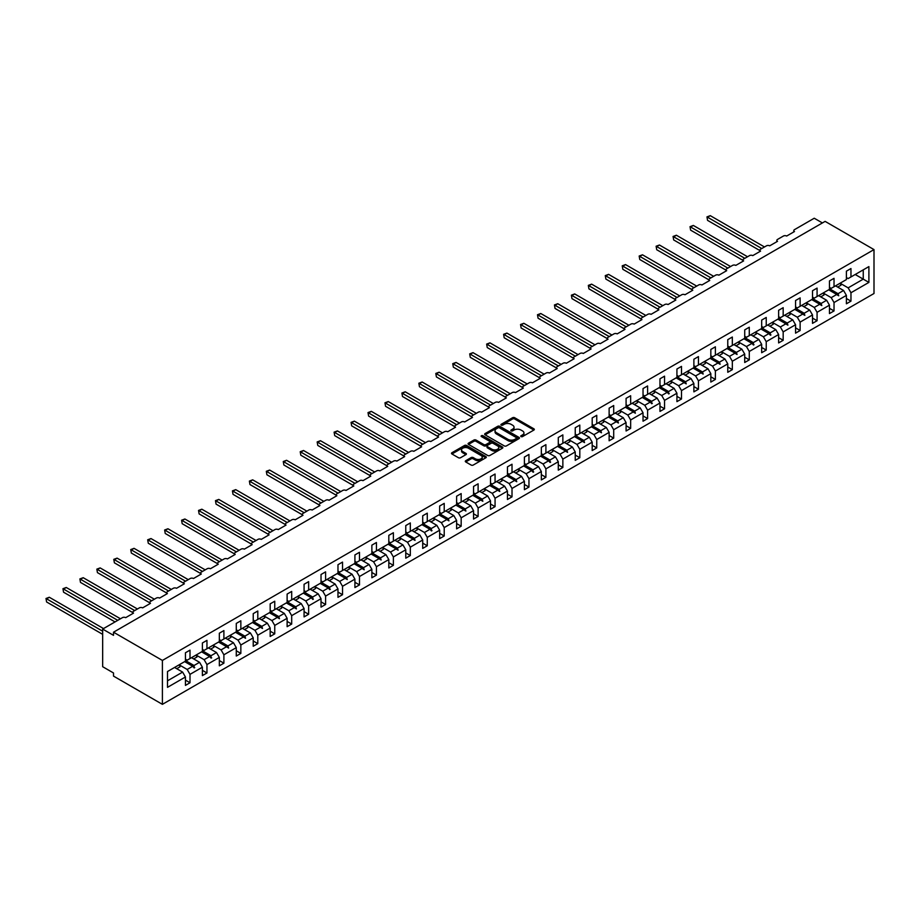 <?xml version="1.0" encoding="UTF-8"?>
<svg xmlns="http://www.w3.org/2000/svg" width="920" height="920" viewBox="0 0 920 920"><rect width="100%" height="100%" fill="white"/><g stroke="black" fill="none" stroke-linecap="round" stroke-linejoin="round"><path stroke-width="1.38" d="M521.053 436.586A1.058 0.609 0 0 0 522.548 436.586L533.887 430.054A1.506 0.874 0 0 0 534.324 429.433A1.506 0.874 0 0 0 533.887 428.823L514.683 417.737A1.506 0.874 0 0 0 512.555 417.737L501.227 424.281A1.058 0.609 0 0 0 502.722 425.143L504.183 424.292A4.83 2.783 0 0 1 511.002 424.292L512.612 425.212A4.83 2.783 0 0 1 514.027 427.19A4.83 2.783 0 0 1 512.612 429.157L511.14 430.008A1.058 0.609 0 0 0 512.635 430.87L514.096 430.019A4.83 2.783 0 0 1 520.927 430.019L522.525 430.94A4.83 2.783 0 0 1 523.94 432.917A4.83 2.783 0 0 1 522.525 434.884L521.053 435.723A1.058 0.609 0 0 0 521.053 436.586L521.053 435.723M465.738 460.713A1.506 0.874 0 0 0 465.301 461.322A1.506 0.874 0 0 0 465.738 461.943L471.12 465.048A1.506 0.874 0 0 0 473.259 465.048L485.841 457.78A1.506 0.874 0 0 0 486.289 457.171A1.506 0.874 0 0 0 485.841 456.55L466.647 445.475A1.506 0.874 0 0 0 464.519 445.475L451.927 452.732A1.506 0.874 0 0 0 451.49 453.353A1.506 0.874 0 0 0 451.927 453.962L458.436 457.723A1.506 0.874 0 0 0 460.563 457.723L465.957 454.618A1.506 0.874 0 0 0 466.394 453.997A1.506 0.874 0 0 0 465.957 453.387L462.725 451.524A4.036 2.334 0 0 1 461.541 449.868A4.036 2.334 0 0 1 464.036 447.718A4.036 2.334 0 0 1 468.429 448.224L481.068 455.526A4.036 2.334 0 0 1 482.252 457.171A4.036 2.334 0 0 1 479.757 459.322A4.036 2.334 0 0 1 475.364 458.815L473.259 457.596A1.506 0.874 0 0 0 471.12 457.596L465.738 460.713L465.738 461.943L471.12 458.85L471.12 457.596M874 249.596L162.403 660.433L162.403 704.341L874 293.503L874 249.596L825.113 221.375L113.516 632.201L113.516 635.341L102.66 629.073L122.429 617.654A2.3 1.334 180 0 1 125.683 617.654L133.504 613.134A2.3 1.334 0 0 1 132.837 612.191A2.3 1.334 0 0 1 133.504 611.259L139.38 607.867A2.3 1.334 180 0 1 142.635 607.867L150.454 603.347A2.3 1.334 0 0 1 149.787 602.416A2.3 1.334 0 0 1 150.454 601.473L156.32 598.081A2.3 1.334 180 0 1 159.585 598.081L167.405 593.572A2.3 1.334 0 0 1 166.727 592.63A2.3 1.334 0 0 1 167.405 591.686L173.27 588.294A2.3 1.334 180 0 1 176.525 588.294L184.356 583.786A2.3 1.334 0 0 1 183.678 582.843A2.3 1.334 0 0 1 184.356 581.9L190.221 578.519A2.3 1.334 180 0 1 193.476 578.519L201.296 573.999A2.3 1.334 0 0 1 200.629 573.056A2.3 1.334 0 0 1 201.296 572.113L207.172 568.732A2.3 1.334 180 0 1 210.427 568.732L218.247 564.213A2.3 1.334 0 0 1 217.568 563.27A2.3 1.334 0 0 1 218.247 562.327L224.112 558.946A2.3 1.334 180 0 1 227.378 558.946L235.198 554.426A2.3 1.334 0 0 1 234.519 553.483A2.3 1.334 0 0 1 235.198 552.552L241.063 549.159A2.3 1.334 180 0 1 244.317 549.159L252.149 544.64A2.3 1.334 0 0 1 251.47 543.708A2.3 1.334 0 0 1 252.149 542.765L258.014 539.373A2.3 1.334 180 0 1 261.268 539.373L269.089 534.853A2.3 1.334 0 0 1 268.421 533.922A2.3 1.334 0 0 1 269.089 532.979L274.953 529.587A2.3 1.334 180 0 1 278.219 529.587L286.039 525.078A2.3 1.334 0 0 1 285.361 524.135A2.3 1.334 0 0 1 286.039 523.192L291.904 519.8A2.3 1.334 180 0 1 295.171 519.8L302.99 515.292A2.3 1.334 0 0 1 302.312 514.349A2.3 1.334 0 0 1 302.99 513.406L308.855 510.025A2.3 1.334 180 0 1 312.11 510.025L319.93 505.505A2.3 1.334 0 0 1 319.263 504.562A2.3 1.334 0 0 1 319.93 503.619L325.806 500.238A2.3 1.334 180 0 1 329.061 500.238L336.881 495.719A2.3 1.334 0 0 1 336.214 494.776A2.3 1.334 0 0 1 336.881 493.833L342.746 490.452A2.3 1.334 180 0 1 346.012 490.452L353.832 485.932A2.3 1.334 0 0 1 353.153 484.989A2.3 1.334 0 0 1 353.832 484.058L359.697 480.666A2.3 1.334 180 0 1 362.952 480.666L370.783 476.146A2.3 1.334 0 0 1 370.104 475.214A2.3 1.334 0 0 1 370.783 474.272L376.648 470.879A2.3 1.334 180 0 1 379.902 470.879L387.722 466.371A2.3 1.334 0 0 1 387.055 465.428A2.3 1.334 0 0 1 387.722 464.485L393.599 461.092A2.3 1.334 180 0 1 396.853 461.092L404.673 456.584A2.3 1.334 0 0 1 403.995 455.641A2.3 1.334 0 0 1 404.673 454.698L410.538 451.317A2.3 1.334 180 0 1 413.804 451.317L421.624 446.798A2.3 1.334 0 0 1 420.946 445.855A2.3 1.334 0 0 1 421.624 444.912L427.489 441.531A2.3 1.334 180 0 1 430.744 441.531L438.575 437.011A2.3 1.334 0 0 1 437.897 436.068A2.3 1.334 0 0 1 438.575 435.125L444.44 431.744A2.3 1.334 180 0 1 447.695 431.744L455.515 427.225A2.3 1.334 0 0 1 454.848 426.282A2.3 1.334 0 0 1 455.515 425.35L461.38 421.958A2.3 1.334 180 0 1 464.646 421.958L472.466 417.438A2.3 1.334 0 0 1 471.787 416.495A2.3 1.334 0 0 1 472.466 415.564L478.331 412.171A2.3 1.334 180 0 1 481.597 412.171L489.417 407.652A2.3 1.334 0 0 1 488.738 406.72A2.3 1.334 0 0 1 489.417 405.777L495.282 402.385A2.3 1.334 180 0 1 498.536 402.385L506.356 397.877A2.3 1.334 0 0 1 505.69 396.934A2.3 1.334 0 0 1 506.356 395.991L512.233 392.598A2.3 1.334 180 0 1 515.487 392.598L523.308 388.091A2.3 1.334 0 0 1 522.629 387.147A2.3 1.334 0 0 1 523.308 386.204L529.172 382.823A2.3 1.334 180 0 1 532.438 382.823L540.259 378.304A2.3 1.334 0 0 1 539.58 377.361A2.3 1.334 0 0 1 540.259 376.418L546.123 373.037A2.3 1.334 180 0 1 549.378 373.037L557.209 368.517A2.3 1.334 0 0 1 556.531 367.574A2.3 1.334 0 0 1 557.209 366.631L563.074 363.25A2.3 1.334 180 0 1 566.329 363.25L574.149 358.731A2.3 1.334 0 0 1 573.482 357.788A2.3 1.334 0 0 1 574.149 356.856L580.025 353.464A2.3 1.334 180 0 1 583.28 353.464L591.1 348.945A2.3 1.334 0 0 1 590.421 348.013A2.3 1.334 0 0 1 591.1 347.07L596.965 343.678A2.3 1.334 180 0 1 600.231 343.678L608.051 339.169A2.3 1.334 0 0 1 607.372 338.226A2.3 1.334 0 0 1 608.051 337.284L613.916 333.891A2.3 1.334 180 0 1 617.17 333.891L625.002 329.383A2.3 1.334 0 0 1 624.323 328.44A2.3 1.334 0 0 1 625.002 327.497L630.867 324.116A2.3 1.334 180 0 1 634.121 324.116L641.942 319.596A2.3 1.334 0 0 1 641.274 318.653A2.3 1.334 0 0 1 641.942 317.71L647.806 314.329A2.3 1.334 180 0 1 651.072 314.329L658.893 309.81A2.3 1.334 0 0 1 658.214 308.867A2.3 1.334 0 0 1 658.893 307.924L664.757 304.543A2.3 1.334 180 0 1 668.023 304.543L675.844 300.023A2.3 1.334 0 0 1 675.165 299.08A2.3 1.334 0 0 1 675.844 298.149L681.708 294.756A2.3 1.334 180 0 1 684.963 294.756L692.783 290.237A2.3 1.334 0 0 1 692.116 289.294A2.3 1.334 0 0 1 692.783 288.362L698.659 284.97A2.3 1.334 180 0 1 701.914 284.97L709.734 280.45A2.3 1.334 0 0 1 709.056 279.519A2.3 1.334 0 0 1 709.734 278.576L715.599 275.183A2.3 1.334 180 0 1 718.865 275.183L726.685 270.675A2.3 1.334 0 0 1 726.006 269.733A2.3 1.334 0 0 1 726.685 268.789L732.55 265.397A2.3 1.334 180 0 1 735.804 265.397L743.636 260.889A2.3 1.334 0 0 1 742.957 259.946A2.3 1.334 0 0 1 743.636 259.003L749.501 255.622A2.3 1.334 180 0 1 752.755 255.622L760.575 251.102A2.3 1.334 0 0 1 759.908 250.159A2.3 1.334 0 0 1 760.575 249.216L766.452 245.835A2.3 1.334 180 0 1 769.706 245.835L777.526 241.316A2.3 1.334 0 0 1 776.848 240.373A2.3 1.334 0 0 1 777.526 239.43L783.391 236.049A2.3 1.334 180 0 1 786.657 236.049L794.477 231.529A2.3 1.334 0 0 1 793.799 230.586A2.3 1.334 0 0 1 794.477 229.655L814.246 218.236L822.399 222.939M162.403 660.433L113.516 632.201M504.286 445.901A1.506 0.874 0 0 0 506.425 445.901L519.006 438.633A1.506 0.874 0 0 0 519.443 438.023A1.506 0.874 0 0 0 519.006 437.402L499.813 426.328A1.506 0.874 0 0 0 497.674 426.328L485.093 433.584A1.506 0.874 0 0 0 484.656 434.205A1.506 0.874 0 0 0 485.093 434.815L504.286 445.901M481.838 436.816A1.058 0.609 0 0 1 482.908 436.966L482.908 435.712L502.423 446.982A1.506 0.874 0 0 1 502.86 447.591A1.506 0.874 0 0 1 502.423 448.212L489.842 455.48A1.506 0.874 0 0 1 487.703 455.48L468.51 444.394L473.903 441.312L473.903 440.059L468.51 443.164A1.506 0.874 0 0 0 468.073 443.773A1.506 0.874 0 0 0 468.51 444.394L468.51 443.164M473.903 441.312A1.506 0.874 0 0 1 476.031 441.312L476.031 440.059A1.506 0.874 0 0 0 473.903 440.059M476.031 440.059L483.816 444.544A1.506 0.874 0 0 0 485.944 444.544L489.52 442.485A1.506 0.874 0 0 0 489.957 441.864A1.506 0.874 0 0 0 489.52 441.255L481.413 436.574A1.058 0.609 0 0 1 482.908 435.712M185.437 659.18L187.174 660.181L190.003 658.547L190.003 650.141L185.437 652.774L185.437 661.181L167.509 671.531L167.509 687.344L185.437 676.994L182.62 672.094L174.57 667.46M185.437 680.121L190.003 682.755L190.003 674.36L202.388 667.207L199.559 662.308L191.521 657.673M176.72 668.702L180.032 666.781A12.293 7.095 60 0 0 179.147 664.815L187.174 669.461L190.003 674.36M202.388 649.394L204.125 650.394L206.954 648.761L206.954 640.355L202.388 642.988L202.388 651.394L190.003 658.547M202.388 670.346L206.954 672.98L206.954 664.573L219.339 657.42L216.511 652.533L208.472 647.887M196.109 655.051L204.125 659.674L206.954 664.573M219.339 639.607L221.076 640.607L223.893 638.974L223.893 630.58L219.339 633.213L219.339 641.608L206.954 648.761M219.339 660.56L223.893 663.193L223.893 654.787L236.279 647.634L233.461 642.746L225.423 638.101M210.623 649.129L213.934 647.208A12.293 7.095 60 0 0 213.049 645.242L221.076 649.888L223.893 654.787M236.279 629.82L238.015 630.821L240.844 629.199L240.844 620.793L236.279 623.426L236.279 631.833L223.893 638.974M236.279 650.773L240.844 653.407L240.844 645L253.23 637.847L250.401 632.96L242.362 628.314M230 635.478L238.015 640.113L240.844 645M253.23 620.034L254.966 621.046L257.795 619.413L257.795 611.006L253.23 613.64L253.23 622.046L240.844 629.199M253.23 640.987L257.795 643.62L257.795 635.214L270.181 628.061L267.352 623.173L259.313 618.528M246.951 625.692L254.966 630.327L257.795 635.214M270.181 610.247L271.917 611.259L274.746 609.626L274.746 601.22L270.181 603.853L270.181 612.26L257.795 619.413M270.181 631.2L274.746 633.834L274.746 625.428L287.12 618.286L284.303 613.387L276.264 608.752M263.902 615.905L271.917 620.54L274.746 625.428M287.12 600.472L288.868 601.473L291.686 599.84L291.686 591.433L287.12 594.067L287.12 602.473L274.746 609.626M287.12 621.414L291.686 624.047L291.686 615.641L304.072 608.499L301.254 603.601L293.215 598.966M278.415 609.983L281.727 608.074A12.293 7.095 60 0 0 280.841 606.107L288.868 610.754L291.686 615.641M304.072 590.686L305.808 591.686L308.637 590.053L308.637 581.647L304.072 584.28L304.072 592.687L291.686 599.84M304.072 611.627L308.637 614.261L308.637 605.866L321.022 598.713L318.193 593.814L310.155 589.179M295.354 600.208L298.678 598.287A12.293 7.095 60 0 0 297.781 596.321L305.808 600.967L308.637 605.866M321.022 580.899L322.759 581.9L325.588 580.267L325.588 571.86L321.022 574.505L321.022 582.9L308.637 590.053M321.022 601.852L325.588 604.486L325.588 596.08L337.973 588.926L335.144 584.039L327.106 579.393M312.305 590.421L315.617 588.501A12.293 7.095 60 0 0 314.732 586.534L322.759 591.181L325.588 596.08M337.973 571.113L339.71 572.113L342.527 570.48L342.527 562.085L337.973 564.719L337.973 573.125L325.588 580.267M337.973 592.066L342.527 594.699L342.527 586.293L354.913 579.14L352.096 574.252L344.057 569.606M331.695 576.771L339.71 581.405L342.527 586.293M354.913 561.327L356.661 562.327L359.478 560.705L359.478 552.299L354.913 554.933L354.913 563.339L342.527 570.48M354.913 582.279L359.478 584.913L359.478 576.506L371.864 569.353L369.046 564.466L360.997 559.82M348.645 566.984L356.661 571.619L359.478 576.506M371.864 551.54L373.6 552.552L376.429 550.919L376.429 542.512L371.864 545.146L371.864 553.553L359.478 560.705M371.864 572.493L376.429 575.126L376.429 566.72L388.815 559.567L385.986 554.679L377.947 550.034M363.147 561.062L366.459 559.153A12.293 7.095 60 0 0 365.573 557.186L373.6 561.832L376.429 566.72M388.815 541.753L390.551 542.765L393.38 541.132L393.38 532.726L388.815 535.359L388.815 543.766L376.429 550.919M388.815 562.707L393.38 565.34L393.38 556.933L405.766 549.792L402.937 544.893L394.898 540.259M380.098 551.275L383.41 549.366A12.293 7.095 60 0 0 382.524 547.4L390.551 552.046L393.38 556.933M405.766 531.978L407.502 532.979L410.32 531.346L410.32 522.939L405.766 525.573L405.766 533.979L393.38 541.132M405.766 552.92L410.32 555.553L410.32 547.159L422.705 540.005L419.888 535.106L411.849 530.472M399.487 537.636L407.502 542.259L410.32 547.159M422.705 522.192L424.442 523.192L427.271 521.559L427.271 513.153L422.705 515.786L422.705 524.193L410.32 531.346M422.705 543.134L427.271 545.778L427.271 537.372L439.656 530.219L436.827 525.32L428.789 520.685M413.988 531.714L417.312 529.793A12.293 7.095 60 0 0 416.415 527.827L424.442 532.473L427.271 537.372M439.656 512.405L441.393 513.406L444.222 511.773L444.222 503.378L439.656 506.011L439.656 514.406L427.271 521.559M439.656 533.358L444.222 535.992L444.222 527.585L456.607 520.433L453.778 515.545L445.74 510.899M433.377 518.063L441.393 522.686L444.222 527.585M456.607 502.619L458.344 503.619L461.173 501.998L461.173 493.591L456.607 496.225L456.607 504.631L444.222 511.773M456.607 523.572L461.173 526.205L461.173 517.799L473.547 510.646L470.729 505.758L462.691 501.112M450.328 508.277L458.344 512.911L461.173 517.799M473.547 492.832L475.295 493.833L478.112 492.211L478.112 483.805L473.547 486.438L473.547 494.845L461.173 501.998M473.547 513.785L478.112 516.419L478.112 508.012L490.498 500.859L487.68 495.972L479.63 491.326M467.279 498.49L475.295 503.125L478.112 508.012M490.498 483.046L492.234 484.058L495.063 482.425L495.063 474.018L490.498 476.652L490.498 485.058L478.112 492.211M490.498 503.999L495.063 506.632L495.063 498.226L507.449 491.084L504.62 486.185L496.581 481.539M481.781 492.568L485.104 490.659A12.293 7.095 60 0 0 484.207 488.692L492.234 493.338L495.063 498.226M507.449 473.271L509.185 474.272L512.014 472.638L512.014 464.232L507.449 466.865L507.449 475.272L495.063 482.425M507.449 494.212L512.014 496.846L512.014 488.44L524.4 481.298L521.571 476.399L513.533 471.764M498.732 482.781L502.044 480.872A12.293 7.095 60 0 0 501.159 478.906L509.185 483.552L512.014 488.44M524.4 463.484L526.136 464.485L528.954 462.852L528.954 454.445L524.4 457.079L524.4 465.485L512.014 472.638M524.4 484.426L528.954 487.059L528.954 478.664L541.339 471.511L538.522 466.612L530.483 461.978M515.683 473.006L518.995 471.086A12.293 7.095 60 0 0 518.109 469.119L526.136 473.765L528.954 478.664M541.339 453.698L543.087 454.698L545.905 453.065L545.905 444.659L541.339 447.292L541.339 455.699L528.954 462.852M541.339 474.651L545.905 477.284L545.905 468.878L558.29 461.725L555.462 456.837L547.423 452.191M535.072 459.356L543.087 463.979L545.905 468.878M558.29 443.911L560.027 444.912L562.856 443.279L562.856 434.884L558.29 437.517L558.29 445.924L545.905 453.065M558.29 464.864L562.856 467.498L562.856 459.091L575.241 451.938L572.412 447.051L564.374 442.405M552.011 449.569L560.027 454.192L562.856 459.091M575.241 434.125L576.978 435.125L579.807 433.504L579.807 425.097L575.241 427.731L575.241 436.137L562.856 443.279M575.241 455.078L579.807 457.711L579.807 449.305L592.192 442.152L589.363 437.264L581.325 432.618M566.524 443.647L569.837 441.738A12.293 7.095 60 0 0 568.951 439.76L576.978 444.417L579.807 449.305M592.192 424.338L593.929 425.35L596.746 423.717L596.746 415.311L592.192 417.944L592.192 426.351L579.807 433.504M592.192 445.291L596.746 447.925L596.746 439.518L609.132 432.365L606.314 427.478L598.276 422.832M583.476 433.86L586.787 431.952A12.293 7.095 60 0 0 585.902 429.985L593.929 434.631L596.746 439.518M609.132 414.552L610.869 415.564L613.697 413.931L613.697 405.524L609.132 408.158L609.132 416.565L596.746 423.717M609.132 435.505L613.697 438.138L613.697 429.732L626.083 422.591L623.254 417.691L615.216 413.057M600.415 424.074L603.738 422.165A12.293 7.095 60 0 0 602.841 420.198L610.869 424.844L613.697 429.732M626.083 404.777L627.819 405.777L630.648 404.144L630.648 395.738L626.083 398.372L626.083 406.778L613.697 413.931M626.083 425.718L630.648 428.352L630.648 419.957L643.034 412.804L640.205 407.905L632.167 403.27M617.366 414.287L620.678 412.378A12.293 7.095 60 0 0 619.793 410.412L627.819 415.058L630.648 419.957M643.034 394.99L644.77 395.991L647.599 394.358L647.599 385.952L643.034 388.585L643.034 396.991L630.648 404.144M643.034 415.932L647.599 418.577L647.599 410.171L659.973 403.017L657.156 398.118L649.117 393.484M636.755 400.648L644.77 405.272L647.599 410.171M659.973 385.204L661.721 386.204L664.539 384.572L664.539 376.165L659.973 378.81L659.973 387.205L647.599 394.358M659.973 406.157L664.539 408.791L664.539 400.384L676.924 393.231L674.107 388.343L666.057 383.697M653.706 390.862L661.721 395.485L664.539 400.384M676.924 375.417L678.661 376.418L681.49 374.785L681.49 366.39L676.924 369.023L676.924 377.43L664.539 384.572M676.924 396.37L681.49 399.004L681.49 390.597L693.875 383.445L691.046 378.557L683.008 373.911M668.207 384.94L671.531 383.03A12.293 7.095 60 0 0 670.634 381.053L678.661 385.71L681.49 390.597M693.875 365.631L695.612 366.631L698.441 365.01L698.441 356.603L693.875 359.237L693.875 367.643L681.49 374.785M693.875 386.584L698.441 389.217L698.441 380.811L710.827 373.658L707.997 368.77L699.959 364.124M685.158 375.153L688.47 373.244A12.293 7.095 60 0 0 687.585 371.266L695.612 375.923L698.441 380.811M710.827 355.844L712.563 356.856L715.38 355.223L715.38 346.817L710.827 349.45L710.827 357.857L698.441 365.01M710.827 376.797L715.38 379.431L715.38 371.024L727.766 363.872L724.948 358.984L716.91 354.338M702.109 365.366L705.421 363.457A12.293 7.095 60 0 0 704.536 361.491L712.563 366.137L715.38 371.024M727.766 346.058L729.514 347.07L732.331 345.437L732.331 337.03L727.766 339.664L727.766 348.07L715.38 355.223M727.766 367.011L732.331 369.644L732.331 361.238L744.717 354.096L741.888 349.197L733.849 344.563M719.06 355.58L722.372 353.671A12.293 7.095 60 0 0 721.487 351.704L729.514 356.35L732.331 361.238M744.717 336.283L746.453 337.284L749.282 335.65L749.282 327.244L744.717 329.877L744.717 338.284L732.331 345.437M744.717 357.224L749.282 359.858L749.282 351.463L761.668 344.31L758.839 339.411L750.8 334.776M738.438 341.941L746.453 346.564L749.282 351.463M761.668 326.497L763.404 327.497L766.233 325.864L766.233 317.457L761.668 320.091L761.668 328.497L749.282 335.65M761.668 347.449L766.233 350.083L766.233 341.676L778.619 334.523L775.79 329.636L767.751 324.99M755.389 332.154L763.404 336.777L766.233 341.676M778.619 316.71L780.356 317.71L783.173 316.077L783.173 307.683L778.619 310.316L778.619 318.711L766.233 325.864M778.619 337.663L783.173 340.296L783.173 331.89L795.558 324.737L792.741 319.849L784.702 315.203M769.902 326.232L773.214 324.311A12.293 7.095 60 0 0 772.328 322.345L780.356 326.991L783.173 331.89M795.558 306.923L797.295 307.924L800.124 306.303L800.124 297.896L795.558 300.529L795.558 308.936L783.173 316.077M795.558 327.876L800.124 330.51L800.124 322.103L812.509 314.95L809.68 310.063L801.642 305.417M789.279 312.582L797.295 317.216L800.124 322.103M812.509 297.137L814.246 298.149L817.075 296.516L817.075 288.109L812.509 290.743L812.509 299.149L800.124 306.303M812.509 318.09L817.075 320.723L817.075 312.317L829.46 305.164L826.631 300.276L818.593 295.63M803.793 306.659L807.105 304.75A12.293 7.095 60 0 0 806.219 302.772L814.246 307.429L817.075 312.317M829.46 287.351L831.197 288.362L834.026 286.729L834.026 278.323L829.46 280.957L829.46 289.363L817.075 296.516M829.46 308.303L834.026 310.937L834.026 302.53L846.4 295.389L846.4 303.784L850.966 301.15L850.966 292.744L868.894 282.405L863.247 279.139L863.247 269.859L868.894 266.593L868.894 282.405M820.744 296.872L824.055 294.964A12.293 7.095 60 0 0 823.17 292.997L831.197 297.643L834.026 302.53M846.4 277.575L848.148 278.576L850.966 276.943L850.966 268.536L846.4 271.17L846.4 279.577L834.026 286.729M846.4 298.517L850.966 301.15M840.132 283.233L848.148 287.856L850.966 292.744M102.66 629.073L102.66 666.701L113.516 672.98L113.516 676.108L162.403 704.341M190.003 682.755L185.437 685.4L185.437 676.994M206.954 672.98L202.388 675.613L202.388 667.207M223.893 663.193L219.339 665.827L219.339 657.42M240.844 653.407L236.279 656.04L236.279 647.634M257.795 643.62L253.23 646.254L253.23 637.847M274.746 633.834L270.181 636.467L270.181 628.061M291.686 624.047L287.12 626.681L287.12 618.286M308.637 614.261L304.072 616.906L304.072 608.499M325.588 604.486L321.022 607.119L321.022 598.713M342.527 594.699L337.973 597.333L337.973 588.926M359.478 584.913L354.913 587.547L354.913 579.14M376.429 575.126L371.864 577.76L371.864 569.353M393.38 565.34L388.815 567.973L388.815 559.567M410.32 555.553L405.766 558.187L405.766 549.792M427.271 545.778L422.705 548.412L422.705 540.005M444.222 535.992L439.656 538.625L439.656 530.219M461.173 526.205L456.607 528.839L456.607 520.433M478.112 516.419L473.547 519.053L473.547 510.646M495.063 506.632L490.498 509.266L490.498 500.859M512.014 496.846L507.449 499.479L507.449 491.084M528.954 487.059L524.4 489.704L524.4 481.298M545.905 477.284L541.339 479.918L541.339 471.511M562.856 467.498L558.29 470.131L558.29 461.725M579.807 457.711L575.241 460.345L575.241 451.938M596.746 447.925L592.192 450.558L592.192 442.152M613.697 438.138L609.132 440.772L609.132 432.365M630.648 428.352L626.083 430.985L626.083 422.591M647.599 418.577L643.034 421.21L643.034 412.804M664.539 408.791L659.973 411.424L659.973 403.017M681.49 399.004L676.924 401.637L676.924 393.231M698.441 389.217L693.875 391.851L693.875 383.445M715.38 379.431L710.827 382.065L710.827 373.658M732.331 369.644L727.766 372.278L727.766 363.872M749.282 359.858L744.717 362.503L744.717 354.096M766.233 350.083L761.668 352.716L761.668 344.31M783.173 340.296L778.619 342.93L778.619 334.523M800.124 330.51L795.558 333.143L795.558 324.737M817.075 320.723L812.509 323.357L812.509 314.95M834.026 310.937L829.46 313.57L829.46 305.164M850.966 276.943L868.894 266.593M194.039 656.224L194.73 655.822M185.437 660.537L194.039 665.505L199.559 662.308M187.174 669.461L192.705 666.275L194.189 667.931L194.039 665.505M184.667 661.63L192.705 666.275M210.979 646.438L211.68 646.035M202.388 650.75L210.979 655.719L216.511 652.533M204.125 659.674L209.645 656.489L211.128 658.145L210.979 655.719M201.606 651.843L209.645 656.489M227.93 636.651L228.62 636.249M219.339 640.964L227.93 645.932L233.461 642.746M221.076 649.888L226.596 646.702L228.62 648.048L227.93 645.932M218.558 642.056L226.596 646.702M244.881 626.865L245.571 626.462M236.279 631.189L244.881 636.145L250.401 632.96M238.015 640.113L243.547 636.916L245.571 638.261L244.881 636.145M235.508 632.281L243.547 636.916M261.832 617.078L262.522 616.676M253.23 621.403L261.832 626.359L267.352 623.173M254.966 630.327L260.498 627.13L262.522 628.475L261.832 626.359M252.459 622.495L260.498 627.13M278.771 607.292L279.461 606.901M270.181 611.616L278.771 616.584L284.303 613.387M271.917 620.54L277.438 617.343L279.461 618.688L278.771 616.584M269.399 612.708L277.438 617.343M295.722 597.505L296.412 597.115M287.12 601.83L295.722 606.797L301.254 603.601M288.868 610.754L294.388 607.568L296.412 608.902L295.722 606.797M286.35 602.922L294.388 607.568M312.673 587.73L313.363 587.328M304.072 592.043L312.673 597.011L318.193 593.814M305.808 600.967L311.339 597.781L312.823 599.438L312.673 597.011M303.301 593.135L311.339 597.781M329.624 577.944L330.315 577.541M321.022 582.256L329.624 587.224L335.144 584.039M322.759 591.181L328.291 587.995L329.762 589.651L329.624 587.224M320.24 583.349L328.291 587.995M346.564 568.157L347.254 567.755M337.973 572.47L346.564 577.438L352.096 574.252M339.71 581.405L345.23 578.208L347.254 579.554L346.564 577.438M337.191 573.562L345.23 578.208M363.515 558.371L364.205 557.968M354.913 562.695L363.515 567.651L369.046 564.466M356.661 571.619L362.181 568.422L364.205 569.767L363.515 567.651M354.142 563.787L362.181 568.422M380.466 548.584L381.156 548.193M371.864 552.909L380.466 557.865L385.986 554.679M373.6 561.832L379.132 558.635L381.156 559.981L380.466 557.865M371.093 554.001L379.132 558.635M397.405 538.798L398.107 538.407M388.815 543.122L397.405 548.09L402.937 544.893M390.551 552.046L396.072 548.86L398.107 550.194L397.405 548.09M388.033 544.214L396.072 548.86M414.356 529.023L415.046 528.62M405.766 533.335L414.356 538.303L419.888 535.106M407.502 542.259L413.022 539.074L415.046 540.408L414.356 538.303M404.984 534.428L413.022 539.074M431.308 519.236L431.997 518.834M422.705 523.549L431.308 528.517L436.827 525.32M424.442 532.473L429.973 529.287L431.457 530.943L431.308 528.517M421.935 524.641L429.973 529.287M448.258 509.45L448.948 509.047M439.656 513.762L448.258 518.731L453.778 515.545M441.393 522.686L446.924 519.501L448.948 520.846L448.258 518.731M438.886 514.855L446.924 519.501M465.198 499.663L465.888 499.261M456.607 503.987L465.198 508.944L470.729 505.758M458.344 512.911L463.864 509.714L465.888 511.06L465.198 508.944M455.825 505.08L463.864 509.714M482.149 489.877L482.839 489.474M473.547 494.201L482.149 499.157L487.68 495.972M475.295 503.125L480.815 499.928L482.839 501.273L482.149 499.157M472.776 495.293L480.815 499.928M499.1 480.091L499.79 479.699M490.498 484.414L499.1 489.371L504.62 486.185M492.234 493.338L497.766 490.141L499.79 491.487L499.1 489.371M489.727 485.507L497.766 490.141M516.051 470.304L516.741 469.913M507.449 474.628L516.051 479.596L521.571 476.399M509.185 483.552L514.717 480.366L516.741 481.7L516.051 479.596M506.667 475.72L514.717 480.366M532.99 460.529L533.68 460.126M524.4 464.841L532.99 469.809L538.522 466.612M526.136 473.765L531.656 470.58L533.14 472.236L532.99 469.809M523.618 465.934L531.656 470.58M549.941 450.742L550.631 450.34M541.339 455.055L549.941 460.023L555.462 456.837M543.087 463.979L548.607 460.793L550.091 462.449L549.941 460.023M540.569 456.147L548.607 460.793M566.892 440.956L567.582 440.553M558.29 445.268L566.892 450.236L572.412 447.051M560.027 454.192L565.558 451.007L567.582 452.352L566.892 450.236M557.52 446.361L565.558 451.007M583.832 431.169L584.534 430.767M575.241 435.493L583.832 440.45L589.363 437.264M576.978 444.417L582.498 441.22L584.534 442.566L583.832 440.45M574.459 436.586L582.498 441.22M600.783 421.383L601.473 420.98M592.192 425.707L600.783 430.663L606.314 427.478M593.929 434.631L599.449 431.434L601.473 432.779L600.783 430.663M591.41 426.799L599.449 431.434M617.734 411.596L618.424 411.205M609.132 415.921L617.734 420.888L623.254 417.691M610.869 424.844L616.4 421.659L618.424 422.993L617.734 420.888M608.361 417.013L616.4 421.659M634.685 401.81L635.375 401.419M626.083 406.134L634.685 411.102L640.205 407.905M627.819 415.058L633.351 411.872L635.375 413.206L634.685 411.102M625.312 407.226L633.351 411.872M651.624 392.035L652.314 391.632M643.034 396.347L651.624 401.315L657.156 398.118M644.77 405.272L650.29 402.086L651.774 403.742L651.624 401.315M642.252 397.44L650.29 402.086M668.575 382.248L669.265 381.846M659.973 386.561L668.575 391.529L674.107 388.343M661.721 395.485L667.241 392.299L668.725 393.955L668.575 391.529M659.203 387.653L667.241 392.299M685.526 372.462L686.216 372.059M676.924 376.786L685.526 381.742L691.046 378.557M678.661 385.71L684.192 382.513L686.216 383.858L685.526 381.742M676.154 377.878L684.192 382.513M702.477 362.675L703.168 362.273M693.875 366.999L702.477 371.956L707.997 368.77M695.612 375.923L701.144 372.726L703.168 374.072L702.477 371.956M693.094 368.092L701.144 372.726M719.417 352.889L720.107 352.498M710.827 357.213L719.417 362.169L724.948 358.984M712.563 366.137L718.083 362.94L720.107 364.285L719.417 362.169M710.044 358.305L718.083 362.94M736.368 343.103L737.058 342.711M727.766 347.426L736.368 352.394L741.888 349.197M729.514 356.35L735.034 353.165L737.058 354.499L736.368 352.394M726.995 348.519L735.034 353.165M753.319 333.327L754.009 332.925M744.717 337.64L753.319 342.608L758.839 339.411M746.453 346.564L751.985 343.378L753.468 345.034L753.319 342.608M743.946 338.732L751.985 343.378M770.258 323.541L770.96 323.138M761.668 327.853L770.258 332.822L775.79 329.636M763.404 336.777L768.924 333.592L770.408 335.248L770.258 332.822M760.886 328.946L768.924 333.592M787.209 313.754L787.899 313.352M778.619 318.067L787.209 323.035L792.741 319.849M780.356 326.991L785.875 323.805L787.899 325.151L787.209 323.035M777.837 319.159L785.875 323.805M804.16 303.968L804.85 303.565M795.558 308.292L804.16 313.248L809.68 310.063M797.295 317.216L802.827 314.019L804.85 315.365L804.16 313.248M794.788 309.384L802.827 314.019M821.111 294.181L821.801 293.779M812.509 298.505L821.111 303.462L826.631 300.276M814.246 307.429L819.777 304.233L821.801 305.578L821.111 303.462M811.739 299.598L819.777 304.233M838.051 284.395L838.741 284.004M829.46 288.719L838.051 293.687L843.582 290.49L835.544 285.855M831.197 297.643L836.717 294.457L838.741 295.791L838.051 293.687M828.678 289.811L836.717 294.457M843.582 290.49L846.4 295.389M848.148 287.856L863.247 279.139L855.209 274.493M167.509 680.811L182.62 672.094M837.039 294.803L838.741 295.791M820.088 304.589L821.801 305.578M803.137 314.375L804.85 315.365M786.197 324.162L787.899 325.151M769.246 333.948L770.96 334.926M752.295 343.723L754.009 344.712M735.356 353.51L737.058 354.499M718.405 363.296L720.107 364.285M701.454 373.083L703.168 374.072M684.503 382.869L686.216 383.858M667.563 392.656L669.265 393.633M650.612 402.442L652.314 403.42M633.661 412.217L635.375 413.206M616.71 422.004L618.424 422.993M599.771 431.791L601.473 432.779M582.82 441.577L584.534 442.566M565.869 451.363L567.582 452.352M548.929 461.15L550.631 462.127M531.978 470.936L533.68 471.914M515.028 480.711L516.741 481.7M498.076 490.498L499.79 491.487M481.137 500.284L482.839 501.273M464.186 510.071L465.888 511.06M447.235 519.857L448.948 520.846M430.284 529.644L431.997 530.621M413.344 539.419L415.046 540.408M396.393 549.205L398.107 550.194M379.442 558.992L381.156 559.981M362.503 568.778L364.205 569.767M345.552 578.565L347.254 579.554M328.601 588.351L330.315 589.329M311.65 598.138L313.363 599.115M294.71 607.913L296.412 608.902M277.76 617.699L279.461 618.688M260.808 627.486L262.522 628.475M243.857 637.272L245.571 638.261M226.918 647.059L228.62 648.048M209.967 656.845L211.68 657.823M193.016 666.62L194.73 667.609M521.479 436.735L522.525 436.137A4.83 2.783 0 0 0 523.94 434.171L523.94 432.917M514.027 427.19L514.027 428.444A4.83 2.783 0 0 1 512.612 430.41L511.566 431.008M533.887 428.823L533.887 430.054L514.683 418.991A1.506 0.874 0 0 0 512.555 418.991L501.641 425.293M518.983 438.644L499.813 427.581A1.506 0.874 0 0 0 497.674 427.581L485.116 434.827M516.338 438.449A1.058 0.609 0 0 0 516.338 437.586L499.491 427.869A1.058 0.609 0 0 0 497.996 427.869L496.455 428.754A4.83 2.783 0 0 0 495.041 430.721A4.83 2.783 0 0 0 496.455 432.699L507.966 439.346A4.83 2.783 0 0 0 514.797 439.346L516.338 438.449L516.338 439.702A1.058 0.609 0 0 0 516.649 439.277L516.649 438.023M495.041 430.721L495.041 431.986A4.83 2.783 0 0 0 496.455 433.952L496.455 432.699M516.338 439.702L514.797 440.599A4.83 2.783 0 0 1 507.966 440.599L496.455 433.952M476.031 441.312L483.816 445.797A1.506 0.874 0 0 0 485.944 445.797L489.52 443.739A1.506 0.874 0 0 0 489.957 443.129L489.957 441.864M482.908 436.966L502.4 448.224M491.889 449.213A4.036 2.334 0 0 0 496.294 449.719A4.036 2.334 0 0 0 498.778 447.568A4.036 2.334 0 0 0 497.593 445.912L493.143 443.348A1.506 0.874 0 0 0 491.015 443.348L487.439 445.406A1.506 0.874 0 0 0 487.002 446.027A1.506 0.874 0 0 0 487.439 446.637L491.889 449.213L491.889 450.466A4.036 2.334 0 0 0 496.294 450.972A4.036 2.334 0 0 0 498.778 448.822L498.778 447.568M487.002 446.027L487.002 447.281A1.506 0.874 0 0 0 487.439 447.89L487.439 446.637M491.889 450.466L487.439 447.89M482.252 457.171L482.252 458.424A4.036 2.334 0 0 1 479.757 460.575A4.036 2.334 0 0 1 475.364 460.069L473.259 458.85A1.506 0.874 0 0 0 471.12 458.85M461.541 449.868L461.541 451.133A4.036 2.334 0 0 0 462.725 452.778L462.725 451.524M465.934 454.629L462.725 452.778M485.817 457.792L466.647 446.729A1.506 0.874 0 0 0 464.519 446.729L451.95 453.974L451.927 452.732M706.962 216.89L707.56 220.363L706.962 216.89L710.274 215.659L707.56 217.235L761.771 248.526M707.56 220.363L759.908 250.585M710.274 215.659L764.485 246.962M835.992 285.591A12.293 7.095 60 0 1 836.337 286.315M840.121 283.21A12.293 7.095 60 0 1 841.006 285.177L837.694 287.086M690.023 226.677L690.621 230.149L690.023 226.677L693.335 225.446L690.621 227.021L744.832 258.313M690.621 230.149L742.957 260.371M693.335 225.446L747.546 256.749M819.041 295.377A12.293 7.095 60 0 1 819.398 296.102M673.072 236.452L673.67 239.936L673.072 236.452L676.384 235.232L673.67 236.796L727.881 268.099M673.67 239.936L726.006 270.158M676.384 235.232L730.595 266.536M802.091 305.164A12.293 7.095 60 0 1 802.447 305.877M656.121 246.238L656.719 249.722L656.121 246.238L659.433 245.019L656.719 246.583L710.93 277.886M656.719 249.722L709.056 279.945M659.433 245.019L713.644 276.31M785.139 314.95A12.293 7.095 60 0 1 785.496 315.663M789.268 312.558A12.293 7.095 60 0 1 790.165 314.536L786.841 316.445M639.17 256.024L639.768 259.509L639.17 256.024L642.494 254.805L639.768 256.37L693.979 287.672M639.768 259.509L692.116 289.731M642.494 254.805L696.704 286.097M768.2 324.725A12.293 7.095 60 0 1 768.556 325.45M622.231 265.811L622.828 269.295L622.231 265.811L625.543 264.592L622.828 266.156L677.039 297.459M622.828 269.295L675.165 299.506M625.543 264.592L679.754 295.884M751.249 334.512A12.293 7.095 60 0 1 751.606 335.236M755.377 332.131A12.293 7.095 60 0 1 756.263 334.098L752.951 336.018M605.279 275.597L605.877 279.07L605.279 275.597L608.591 274.367L605.877 275.942L660.088 307.234M605.877 279.07L658.214 309.292M608.591 274.367L662.803 305.67M734.298 344.298A12.293 7.095 60 0 1 734.654 345.023M738.426 341.918A12.293 7.095 60 0 1 739.312 343.884L736 345.805M588.328 285.384L588.926 288.857L588.328 285.384L591.64 284.154L588.926 285.729L643.137 317.02M588.926 288.857L641.274 319.079M591.64 284.154L645.851 315.457M717.358 354.085A12.293 7.095 60 0 1 717.703 354.809M571.389 295.171L571.976 298.643L571.389 295.171L574.701 293.94L571.976 295.504L626.186 326.807M571.976 298.643L624.323 328.865M574.701 293.94L628.912 325.243M700.407 363.872A12.293 7.095 60 0 1 700.764 364.596M554.438 304.945L555.036 308.43L554.438 304.945L557.75 303.726L555.036 305.291L609.247 336.593M555.036 308.43L607.372 338.652M557.75 303.726L611.961 335.029M683.456 373.658A12.293 7.095 60 0 1 683.813 374.371M537.487 314.732L538.085 318.216L537.487 314.732L540.799 313.513L538.085 315.077L592.296 346.38M538.085 318.216L590.421 348.438M540.799 313.513L595.01 344.804M666.505 383.445A12.293 7.095 60 0 1 666.862 384.157M520.536 324.518L521.134 328.003L520.536 324.518L523.848 323.299L521.134 324.863L575.345 356.166M521.134 328.003L573.482 358.214M523.848 323.299L578.059 354.591M649.566 393.219A12.293 7.095 60 0 1 649.911 393.944M653.694 390.839A12.293 7.095 60 0 1 654.58 392.805L651.268 394.726M503.596 334.305L504.194 337.789L503.596 334.305L506.909 333.086L504.194 334.65L558.405 365.941M504.194 337.789L556.531 368M506.909 333.086L561.12 364.377M632.615 403.006A12.293 7.095 60 0 1 632.971 403.73M636.744 400.625A12.293 7.095 60 0 1 637.629 402.592L634.317 404.512M486.645 344.091L487.243 347.565L486.645 344.091L489.957 342.861L487.243 344.436L541.454 375.728M487.243 347.565L539.58 377.786M489.957 342.861L544.168 374.164M615.664 412.792A12.293 7.095 60 0 1 616.02 413.517M469.694 353.878L470.292 357.351L469.694 353.878L473.006 352.647L470.292 354.223L524.503 385.514M470.292 357.351L522.629 387.573M473.006 352.647L527.217 383.95M598.724 422.579A12.293 7.095 60 0 1 599.069 423.303M452.743 363.653L453.341 367.137L452.743 363.653L456.067 362.434L453.341 363.998L507.553 395.301M453.341 367.137L505.69 397.359M456.067 362.434L510.278 393.737M581.773 432.365A12.293 7.095 60 0 1 582.13 433.078M435.804 373.44L436.402 376.924L435.804 373.44L439.116 372.221L436.402 373.784L490.613 405.087M436.402 376.924L488.738 407.146M439.116 372.221L493.327 403.523M564.822 442.152A12.293 7.095 60 0 1 565.179 442.865M418.853 383.226L419.451 386.71L418.853 383.226L422.165 382.007L419.451 383.571L473.662 414.874M419.451 386.71L471.787 416.933M422.165 382.007L476.376 413.298M547.871 451.927A12.293 7.095 60 0 1 548.228 452.651M552 449.546A12.293 7.095 60 0 1 552.885 451.513L549.573 453.433M401.902 393.012L402.5 396.497L401.902 393.012L405.214 391.793L402.5 393.357L456.711 424.66M402.5 396.497L454.848 426.707M405.214 391.793L459.425 423.085M530.932 461.713A12.293 7.095 60 0 1 531.277 462.438M535.06 459.333A12.293 7.095 60 0 1 535.946 461.299L532.634 463.22M384.962 402.799L385.549 406.284L384.962 402.799L388.274 401.568L385.549 403.144L439.76 434.435M385.549 406.284L437.897 436.494M388.274 401.568L442.485 432.871M513.981 471.5A12.293 7.095 60 0 1 514.337 472.224M368.011 412.585L368.609 416.058L368.011 412.585L371.323 411.355L368.609 412.93L422.82 444.222M368.609 416.058L420.946 446.28M371.323 411.355L425.534 442.658M497.03 481.286A12.293 7.095 60 0 1 497.386 482.011M351.06 422.372L351.659 425.845L351.06 422.372L354.372 421.141L351.659 422.705L405.869 454.008M351.659 425.845L403.995 456.067M354.372 421.141L408.584 452.444M480.079 491.073A12.293 7.095 60 0 1 480.435 491.797M334.109 432.147L334.707 435.631L334.109 432.147L337.421 430.928L334.707 432.492L388.918 463.795M334.707 435.631L387.055 465.853M337.421 430.928L391.632 462.231M463.139 500.859A12.293 7.095 60 0 1 463.484 501.572M467.268 498.467A12.293 7.095 60 0 1 468.153 500.445L464.841 502.354M317.17 441.933L317.768 445.418L317.17 441.933L320.482 440.714L317.768 442.278L371.979 473.581M317.768 445.418L370.104 475.64M320.482 440.714L374.693 472.006M446.188 510.646A12.293 7.095 60 0 1 446.545 511.359M450.317 508.254A12.293 7.095 60 0 1 451.202 510.232L447.89 512.141M300.219 451.72L300.817 455.204L300.219 451.72L303.531 450.501L300.817 452.065L355.028 483.368M300.817 455.204L353.153 485.415M303.531 450.501L357.742 481.792M429.237 520.421A12.293 7.095 60 0 1 429.594 521.145M433.366 518.04A12.293 7.095 60 0 1 434.251 520.007L430.94 521.928M283.268 461.506L283.866 464.991L283.268 461.506L286.58 460.287L283.866 461.851L338.077 493.143M283.866 464.991L336.214 495.201M286.58 460.287L340.791 491.579M412.298 530.207A12.293 7.095 60 0 1 412.643 530.932M266.317 471.293L266.915 474.766L266.317 471.293L269.64 470.062L266.915 471.638L321.126 502.929M266.915 474.766L319.263 504.988M269.64 470.062L323.851 501.365M395.347 539.994A12.293 7.095 60 0 1 395.703 540.718M399.475 537.613A12.293 7.095 60 0 1 400.361 539.58L397.049 541.489M249.377 481.079L249.975 484.553L249.377 481.079L252.689 479.849L249.975 481.424L304.186 512.716M249.975 484.553L302.312 514.774M252.689 479.849L306.9 511.152M378.396 549.78A12.293 7.095 60 0 1 378.752 550.505M232.427 490.854L233.024 494.339L232.427 490.854L235.738 489.635L233.024 491.199L287.236 522.502M233.024 494.339L285.361 524.561M235.738 489.635L289.95 520.938M361.445 559.567A12.293 7.095 60 0 1 361.801 560.28M215.475 500.641L216.073 504.125L215.475 500.641L218.787 499.422L216.073 500.986L270.284 532.289M216.073 504.125L268.421 534.347M218.787 499.422L272.998 530.725M344.505 569.353A12.293 7.095 60 0 1 344.85 570.066M348.634 566.962A12.293 7.095 60 0 1 349.519 568.939L346.207 570.848M198.536 510.428L199.123 513.912L198.536 510.428L201.848 509.208L199.123 510.772L253.333 542.075M199.123 513.912L251.47 544.134M201.848 509.208L256.059 540.5M327.554 579.128A12.293 7.095 60 0 1 327.911 579.853M331.683 576.748A12.293 7.095 60 0 1 332.568 578.726L329.256 580.635M181.585 520.214L182.183 523.698L181.585 520.214L184.897 518.995L182.183 520.559L236.394 551.862M182.183 523.698L234.519 553.909M184.897 518.995L239.108 550.286M310.603 588.915A12.293 7.095 60 0 1 310.96 589.639M164.634 530L165.232 533.485L164.634 530L167.946 528.77L165.232 530.346L219.443 561.637M165.232 533.485L217.568 563.695M167.946 528.77L222.157 560.073M293.652 598.702A12.293 7.095 60 0 1 294.009 599.426M147.683 539.787L148.281 543.26L147.683 539.787L150.995 538.556L148.281 540.132L202.492 571.423M148.281 543.26L200.629 573.482M150.995 538.556L205.206 569.859M276.713 608.488A12.293 7.095 60 0 1 277.058 609.212M130.743 549.573L131.341 553.047L130.743 549.573L134.055 548.343L131.341 549.918L185.552 581.21M131.341 553.047L183.678 583.268M134.055 548.343L188.267 579.646M259.762 618.274A12.293 7.095 60 0 1 260.118 618.999M263.89 615.894A12.293 7.095 60 0 1 264.776 617.86L261.464 619.769M113.792 559.348L114.39 562.833L113.792 559.348L117.104 558.129L114.39 559.693L168.602 590.996M114.39 562.833L166.727 593.055M117.104 558.129L171.315 589.432M242.811 628.061A12.293 7.095 60 0 1 243.167 628.774M246.939 625.669A12.293 7.095 60 0 1 247.825 627.647L244.513 629.556M96.841 569.135L97.439 572.62L96.841 569.135L100.153 567.916L97.439 569.48L151.65 600.783M97.439 572.62L149.787 602.841M100.153 567.916L154.364 599.207M225.871 637.847A12.293 7.095 60 0 1 226.216 638.56M230 635.456A12.293 7.095 60 0 1 230.886 637.433L227.562 639.342M79.89 578.922L80.488 582.406L79.89 578.922L83.214 577.702L80.488 579.266L134.699 610.569M80.488 582.406L132.837 612.628M83.214 577.702L137.425 608.994M208.92 647.622A12.293 7.095 60 0 1 209.277 648.347M62.951 588.708L63.549 592.192L62.951 588.708L66.263 587.489L63.549 589.053L117.76 620.356M63.549 592.192L115.034 621.92M66.263 587.489L120.474 618.78M191.969 657.409A12.293 7.095 60 0 1 192.326 658.133M196.098 655.029A12.293 7.095 60 0 1 196.983 656.995L193.671 658.915M46 598.494L46.598 601.967L46 598.494L49.312 597.264L46.598 598.839L102.66 631.2M46.598 601.967L102.66 634.34M49.312 597.264L103.523 628.567M175.018 667.195A12.293 7.095 60 0 1 175.375 667.92M522.525 436.137L522.525 434.884M511.14 430.87L511.14 430.008M512.612 430.41L512.612 429.157M501.227 425.143L501.227 424.281M512.555 418.991L512.555 417.737M514.683 418.991L514.683 417.737M485.093 434.815L485.093 433.584M497.674 427.581L497.674 426.328M499.813 427.581L499.813 426.328M519.006 438.633L519.006 437.402M507.966 440.599L507.966 439.346M514.797 440.599L514.797 439.346M483.816 445.797L483.816 444.544M485.944 445.797L485.944 444.544M489.52 443.739L489.52 442.485M502.423 448.212L502.423 446.982M473.259 458.85L473.259 457.596M475.364 460.069L475.364 458.815M465.957 454.618L465.957 453.387M464.519 446.729L464.519 445.475M466.647 446.729L466.647 445.475M485.841 457.78L485.841 456.55M793.799 231.92L793.799 230.586M776.848 241.707L776.848 240.373M759.908 251.493L759.908 250.159M742.957 261.28L742.957 259.946M726.006 271.055L726.006 269.733M709.056 280.841L709.056 279.519M692.116 290.628L692.116 289.294M675.165 300.414L675.165 299.08M658.214 310.201L658.214 308.867M641.274 319.987L641.274 318.653M624.323 329.774L624.323 328.44M607.372 339.549L607.372 338.226M590.421 349.335L590.421 348.013M573.482 359.122L573.482 357.788M556.531 368.909L556.531 367.574M539.58 378.695L539.58 377.361M522.629 388.481L522.629 387.147M505.69 398.268L505.69 396.934M488.738 408.043L488.738 406.72M471.787 417.829L471.787 416.495M454.848 427.616L454.848 426.282M437.897 437.402L437.897 436.068M420.946 447.189L420.946 445.855M403.995 456.975L403.995 455.641M387.055 466.75L387.055 465.428M370.104 476.537L370.104 475.214M353.153 486.323L353.153 484.989M336.214 496.11L336.214 494.776M319.263 505.897L319.263 504.562M302.312 515.683L302.312 514.349M285.361 525.469L285.361 524.135M268.421 535.245L268.421 533.922M251.47 545.031L251.47 543.708M234.519 554.817L234.519 553.483M217.568 564.604L217.568 563.27M200.629 574.39L200.629 573.056M183.678 584.177L183.678 582.843M166.727 593.952L166.727 592.63M149.787 603.738L149.787 602.416M132.837 613.525L132.837 612.191"/></g></svg>
